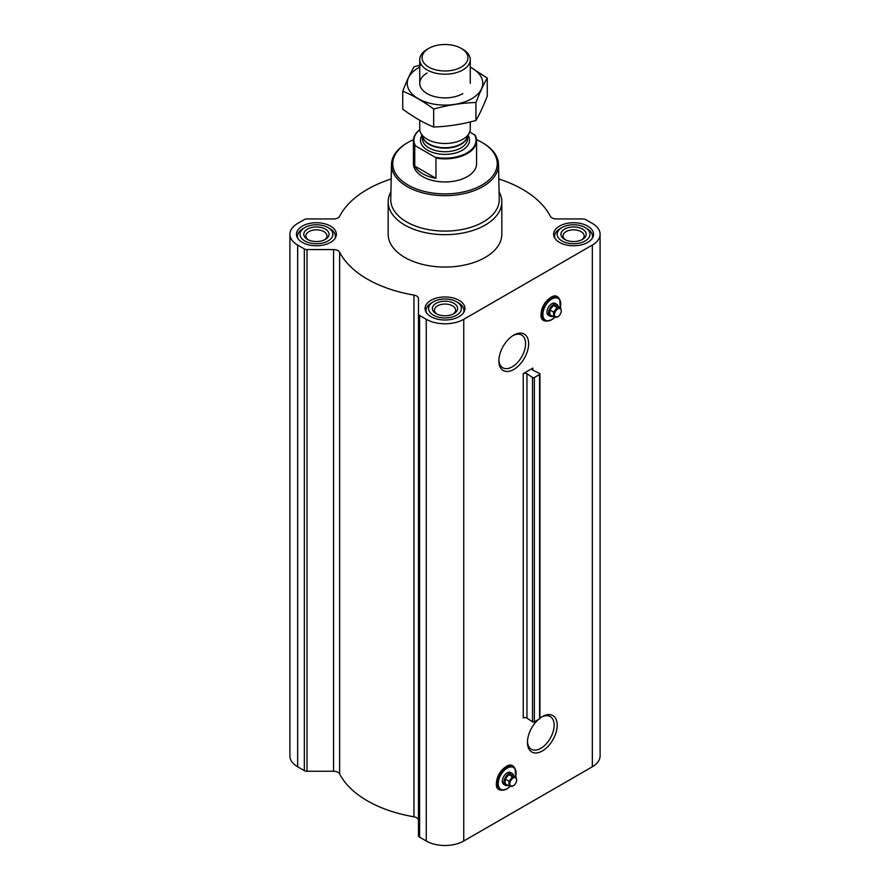 <?xml version="1.0" encoding="UTF-8"?>
<svg xmlns="http://www.w3.org/2000/svg" width="890" height="890" viewBox="0 0 890 890"><rect width="100%" height="100%" fill="white"/><g stroke="black" fill="none" stroke-linecap="round" stroke-linejoin="round"><path stroke-width="1.33" d="M512.963 335.608A18.879 10.903 -60 0 1 521.662 335.074A18.879 10.903 -60 0 1 524.555 350.204A18.879 10.903 -60 0 1 512.228 366.836A18.879 10.903 -60 0 1 502.783 367.77A18.879 10.903 -60 0 1 498.901 359.972M541.888 317.541A13.016 7.509 -60 0 1 543.857 304.725A13.016 7.509 -60 0 1 553.969 296.626M513.753 369.483A21.037 12.149 -60 0 1 498.878 360.895A21.037 12.149 -60 0 1 513.753 335.13A21.037 12.149 -60 0 1 528.627 343.718A21.037 12.149 -60 0 1 513.753 369.483M532.843 368.093L523.242 373.633L523.242 717.996A2.525 1.457 0 0 1 526.947 718.085L532.509 721.846A1.268 0.734 0 0 0 534.367 721.89L539.574 718.875A1.268 0.734 0 0 0 539.941 718.364L539.941 374A1.268 0.734 0 0 0 539.507 373.444L532.988 370.229A2.525 1.457 0 0 1 532.098 369.128A2.525 1.457 0 0 1 532.843 368.093L532.843 370.151M391.188 178.957A109.859 63.424 0 0 0 339.624 216.326A6.319 3.649 0 0 1 333.561 218.94L307.005 218.94A3.794 2.192 0 0 0 304.324 219.585L297.672 223.423A26.522 15.308 0 0 0 289.906 234.248A26.522 15.308 0 0 0 297.672 245.084L304.324 248.922A3.794 2.192 0 0 0 307.005 249.567L333.561 249.567A6.319 3.649 0 0 1 339.624 252.182A109.859 63.424 0 0 0 413.95 295.091A6.319 3.649 0 0 1 418.478 298.595L418.478 835.621A3.794 2.192 0 0 0 419.591 837.167L426.254 841.017A26.522 15.308 0 0 0 463.746 841.017L592.328 766.779A26.522 15.308 0 0 0 600.094 755.955L600.094 234.248A26.522 15.308 0 0 0 592.328 223.423L585.676 219.585A3.794 2.192 0 0 0 582.995 218.94L556.439 218.94A6.319 3.649 0 0 1 550.376 216.326A109.859 63.424 0 0 0 498.812 178.957M418.478 313.925A3.794 2.192 0 0 0 419.591 315.472L426.254 319.31A26.522 15.308 0 0 0 463.746 319.31L592.328 245.084A26.522 15.308 0 0 0 600.094 234.248M539.941 718.208A21.037 12.149 -60 0 1 542.322 716.606A21.037 12.149 -60 0 1 557.207 725.194A21.037 12.149 -60 0 1 542.322 750.971A21.037 12.149 -60 0 1 527.447 742.382A21.037 12.149 -60 0 1 538.172 719.687M497.243 786.66A13.016 7.509 -60 0 1 499.212 773.855A13.016 7.509 -60 0 1 509.314 765.745M418.478 820.291A6.319 3.649 0 0 0 413.95 816.798A109.859 63.424 0 0 1 339.624 773.877A6.319 3.649 0 0 0 333.561 771.263L307.005 771.263A3.794 2.192 0 0 1 304.324 770.629L297.672 766.779A26.522 15.308 0 0 1 289.906 755.955L289.906 234.248M539.941 374A1.268 0.734 0 0 1 539.574 374.512L534.367 377.527A1.268 0.734 0 0 1 532.509 377.482L526.947 373.722A2.525 1.457 0 0 0 523.242 373.633M587.689 226.105A19.947 11.514 180 0 1 593.53 234.248A19.947 11.514 180 0 1 573.583 245.773A19.947 11.514 180 0 1 553.625 234.248A19.947 11.514 180 0 1 565.94 223.613A19.947 11.514 180 0 1 587.689 226.105M330.535 226.105A19.947 11.514 180 0 1 336.376 234.248A19.947 11.514 180 0 1 316.417 245.773A19.947 11.514 180 0 1 296.47 234.248A19.947 11.514 180 0 1 308.786 223.613A19.947 11.514 180 0 1 330.535 226.105M459.107 300.342A19.947 11.514 180 0 1 464.947 308.485A19.947 11.514 180 0 1 445 320A19.947 11.514 180 0 1 425.053 308.485A19.947 11.514 180 0 1 437.368 297.85A19.947 11.514 180 0 1 459.107 300.342M499.09 191.817A56.827 32.808 180 0 1 501.827 201.874L501.827 234.248A56.827 32.808 180 0 1 445 267.056A56.827 32.808 180 0 1 388.174 234.248L388.174 201.874A56.827 32.808 180 0 1 390.91 191.817M476.528 139.674A52.243 30.16 180 0 1 481.946 142.4L481.946 142.4A52.243 30.16 180 0 1 481.935 185.053A52.243 30.16 180 0 1 408.065 185.053A52.243 30.16 180 0 1 408.054 142.4A52.243 30.16 180 0 1 413.472 139.674M469.742 131.831L475.249 135.413A31.573 18.223 180 0 1 476.573 140.631L476.573 163.727A31.573 18.223 180 0 1 445 181.96A31.573 18.223 180 0 1 413.427 163.727L413.427 140.631A31.573 18.223 180 0 1 419.78 129.673M482.836 142.923L481.946 142.4L482.836 142.923A53.5 30.894 180 0 1 498.5 164.383A53.5 30.894 180 0 1 445 195.655A53.5 30.894 180 0 1 391.5 164.383A53.5 30.894 180 0 1 407.164 142.923L408.054 142.4M498.5 164.383L499.245 199.393A54.257 31.328 180 0 1 445 231.1A54.257 31.328 180 0 1 390.755 199.393L391.5 164.383M501.827 201.874A56.827 32.808 180 0 1 445 234.682A56.827 32.808 180 0 1 388.174 201.874M552.501 316.228A6.82 3.938 -60 0 1 549.987 316.15L548.385 315.216A6.82 3.938 -60 0 1 548.385 307.339A6.82 3.938 -60 0 1 555.204 303.401L556.806 304.336A6.82 3.938 -60 0 1 558.13 306.472M549.987 316.15A6.82 3.938 -60 0 1 549.987 308.274A6.82 3.938 -60 0 1 556.806 304.336M560.722 307.962L556.973 305.793L553.402 305.481L549.831 309.92L549.831 314.682L553.58 316.851L553.58 312.09L557.151 307.64L560.722 307.962L561.279 310.844A4.828 2.781 -60 0 1 557.863 316.751A4.828 2.781 -60 0 1 554.448 314.782A4.828 2.781 -60 0 1 557.863 308.875A4.828 2.781 -60 0 1 561.279 310.844M557.863 316.751L553.58 316.851M549.831 309.92L553.58 312.09M553.402 305.481L557.151 307.64M458.395 302.811L456.603 301.788A16.421 9.479 180 0 1 456.603 315.182A16.421 9.479 180 0 1 433.397 315.182A16.421 9.479 180 0 1 433.397 301.788A16.421 9.479 180 0 1 456.603 301.788L458.395 302.811A18.946 10.936 180 0 1 463.946 310.543A18.946 10.936 180 0 1 463.579 312.69M453.933 303.334A12.627 7.287 180 0 1 453.933 313.636A12.627 7.287 180 0 1 436.067 313.636A12.627 7.287 180 0 1 436.067 303.334A12.627 7.287 180 0 1 453.933 303.334M426.421 312.69A18.946 10.936 180 0 1 426.054 310.543A18.946 10.936 180 0 1 431.606 302.811L433.397 301.788M586.966 228.585L585.186 227.551A16.421 9.479 180 0 1 585.186 240.956A16.421 9.479 180 0 1 561.968 240.956A16.421 9.479 180 0 1 561.968 227.551A16.421 9.479 180 0 1 585.186 227.551L586.966 228.585A18.946 10.936 180 0 1 592.518 236.317A18.946 10.936 180 0 1 592.15 238.464M582.505 229.097A12.627 7.287 180 0 1 582.505 239.41A12.627 7.287 180 0 1 564.649 239.41A12.627 7.287 180 0 1 564.649 229.097A12.627 7.287 180 0 1 582.505 229.097M555.004 238.464A18.946 10.936 180 0 1 554.637 236.317A18.946 10.936 180 0 1 560.188 228.585L561.968 227.551M329.812 228.585L328.032 227.551A16.421 9.479 180 0 1 328.032 240.956A16.421 9.479 180 0 1 304.814 240.956A16.421 9.479 180 0 1 304.814 227.551A16.421 9.479 180 0 1 328.032 227.551L329.812 228.585A18.946 10.936 180 0 1 335.363 236.317A18.946 10.936 180 0 1 334.996 238.464M325.351 229.097A12.627 7.287 180 0 1 325.351 239.41A12.627 7.287 180 0 1 307.495 239.41A12.627 7.287 180 0 1 307.495 229.097A12.627 7.287 180 0 1 325.351 229.097M297.85 238.464A18.946 10.936 180 0 1 297.482 236.317A18.946 10.936 180 0 1 303.034 228.585L304.814 227.551M436.857 314.059A10.58 6.108 180 0 1 434.42 310.165A10.58 6.108 180 0 1 440.951 304.514A10.58 6.108 180 0 1 452.476 305.837A10.58 6.108 180 0 1 455.58 310.165A10.58 6.108 180 0 1 453.144 314.059M308.285 239.822A10.58 6.108 180 0 1 305.849 235.928A10.58 6.108 180 0 1 312.379 230.288A10.58 6.108 180 0 1 323.904 231.611A10.58 6.108 180 0 1 326.997 235.928A10.58 6.108 180 0 1 324.561 239.822M565.439 239.822A10.58 6.108 180 0 1 563.003 235.928A10.58 6.108 180 0 1 569.533 230.288A10.58 6.108 180 0 1 581.059 231.611A10.58 6.108 180 0 1 584.152 235.928A10.58 6.108 180 0 1 581.715 239.822M541.543 717.084A18.879 10.903 -60 0 1 550.231 716.561A18.879 10.903 -60 0 1 553.135 731.68A18.879 10.903 -60 0 1 540.797 748.323A18.879 10.903 -60 0 1 531.363 749.258A18.879 10.903 -60 0 1 527.47 741.459M507.856 785.347A6.82 3.938 -60 0 1 505.342 785.269L503.74 784.335A6.82 3.938 -60 0 1 503.74 776.469A6.82 3.938 -60 0 1 510.56 772.531L512.162 773.455A6.82 3.938 -60 0 1 513.486 775.591M505.342 785.269A6.82 3.938 -60 0 1 505.342 777.393A6.82 3.938 -60 0 1 512.162 773.455M516.078 777.081L512.328 774.912L508.757 774.6L505.186 779.039L505.186 783.801L508.935 785.97L508.935 781.209L512.507 776.759L516.078 777.081L516.634 779.974A4.828 2.781 -60 0 1 513.219 785.881A4.828 2.781 -60 0 1 509.803 783.912A4.828 2.781 -60 0 1 513.219 778.005A4.828 2.781 -60 0 1 516.634 779.974M513.219 785.881L508.935 785.97M505.186 779.039L508.935 781.209M508.757 774.6L512.507 776.759M474.47 134.557A31.061 17.934 180 0 1 466.961 152.902A31.061 17.934 180 0 1 435.188 157.241L415.53 145.893A31.061 17.934 180 0 1 419.791 129.751M415.53 145.893L414.751 145.86A31.573 18.223 180 0 1 413.427 140.631M476.573 140.631A31.573 18.223 180 0 1 435.955 158.097L435.188 157.241M435.955 158.097L435.955 178.3L414.751 166.063A31.573 18.223 0 0 0 435.955 178.3M414.751 145.86L414.751 166.063M462.856 49.328L461.22 48.383A22.929 13.239 180 0 1 461.22 67.106A22.929 13.239 180 0 1 428.78 67.106A22.929 13.239 180 0 1 428.78 48.383A22.929 13.239 180 0 1 461.22 48.383L462.856 49.328A25.254 14.585 180 0 1 470.254 59.641A25.254 14.585 180 0 1 445 74.215A25.254 14.585 180 0 1 419.746 59.641A25.254 14.585 180 0 1 427.144 49.328L428.78 48.383M470.254 121.93L470.254 128.917A25.254 14.585 180 0 1 469.408 132.666A25.254 14.585 180 0 1 445 143.49A25.254 14.585 180 0 1 420.592 132.666A25.254 14.585 180 0 1 419.746 128.917L419.746 120.239M487.253 78.086L487.253 96.087C483.481 105.899 479.71 114.031 475.928 120.473C461.843 124.344 447.759 126.525 433.675 127.014C423.495 122.82 413.194 116.868 402.747 109.159L402.747 91.158C412.927 95.341 423.24 101.293 433.675 109.014C447.759 105.142 461.843 102.962 475.928 102.472C479.71 92.66 483.481 84.528 487.253 78.086L470.254 67.006M421.448 64.903L414.072 66.761C410.29 73.203 406.519 81.335 402.747 91.158M433.675 127.014L433.675 109.014M475.928 120.473L475.928 102.472M427.144 73.002A25.254 14.585 0 0 0 427.144 93.617A25.254 14.585 0 0 0 462.856 93.617M419.746 67.106A37.758 21.794 0 0 0 418.3 67.896A37.758 21.794 0 0 0 418.778 98.99A37.758 21.794 0 0 0 472.623 98.167A37.758 21.794 0 0 0 470.254 67.106M463.746 319.31L463.746 841.017M592.328 245.084L592.328 766.779M526.947 373.722L526.947 718.085M532.509 377.482L532.509 721.846M534.367 377.527L534.367 721.89M539.574 374.512L539.574 718.875M297.672 245.084L297.672 766.779M304.324 248.922L304.324 770.629M307.005 249.567L307.005 771.263M333.561 249.567L333.561 771.263M339.624 252.182L339.624 773.877M413.95 295.091L413.95 816.798M419.591 315.472L419.591 837.167M426.254 319.31L426.254 841.017M554.882 317.163A12.582 7.265 -60 0 1 551.789 319.577A12.582 7.265 -60 0 1 542.945 313.325A12.582 7.265 -60 0 1 553.68 298.183A12.582 7.265 -60 0 1 560.233 307.684M547.506 321.012L551.733 319.699L554.937 317.174A12.794 7.387 -60 0 1 551.7 319.71A12.794 7.387 -60 0 1 548.474 320.889A12.794 7.387 -60 0 1 545.303 305.57A12.794 7.387 -60 0 1 560.155 300.653A12.794 7.387 -60 0 1 560.266 307.695L559.788 299.741A13.45 7.765 -60 0 0 544.168 304.914A13.45 7.765 -60 0 0 547.506 321.012C529.995 322.592 552.401 283.799 559.788 299.741M510.237 786.282A12.582 7.265 -60 0 1 507.144 788.707A12.582 7.265 -60 0 1 498.3 782.444A12.582 7.265 -60 0 1 509.036 767.302A12.582 7.265 -60 0 1 515.588 776.803M510.27 786.293A12.794 7.387 -60 0 1 507.055 788.829A12.794 7.387 -60 0 1 503.829 790.009A12.794 7.387 -60 0 1 500.658 774.689A12.794 7.387 -60 0 1 515.51 769.772A12.794 7.387 -60 0 1 515.622 776.814L515.143 768.871A13.45 7.765 -60 0 0 499.524 774.033A13.45 7.765 -60 0 0 502.861 790.142C485.35 791.711 507.756 752.918 515.143 768.871M468.096 135.502A24.497 14.14 180 0 1 445 154.37A24.497 14.14 180 0 1 421.905 135.502M469.408 132.666L466.95 137.983A22.717 13.116 180 0 1 445 147.718A22.717 13.116 180 0 1 423.05 137.983L420.592 132.666M467.328 137.171A22.606 13.05 180 0 1 445 148.185A22.606 13.05 180 0 1 422.672 137.171M467.606 136.571L467.606 138.673A22.606 13.05 180 0 1 445 151.723A22.606 13.05 180 0 1 422.394 138.673L422.394 136.571M426.054 310.543L426.054 312.101M463.946 310.543L463.946 312.101M554.637 236.317L554.637 237.875M592.518 236.317L592.518 237.875M297.482 236.317L297.482 237.875M335.363 236.317L335.363 237.875M502.861 790.142L507.089 788.818L510.293 786.293M419.746 59.641L419.746 83.304M470.254 59.641L470.254 83.304"/></g></svg>
